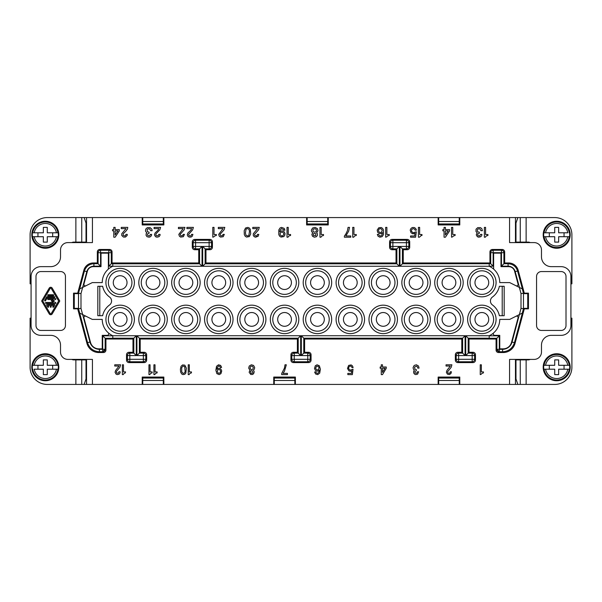 <?xml version="1.0" encoding="UTF-8"?>
<svg xmlns="http://www.w3.org/2000/svg" width="602" height="602" viewBox="0 0 602 602"><rect width="100%" height="100%" fill="white"/><g stroke="black" fill="none" stroke-linecap="round" stroke-linejoin="round"><path stroke-width="0.9" d="M515.462 359.402L515.462 384.43L509.57 384.43L509.57 359.402L534.109 359.402A7.359 7.359 0 0 0 541.476 352.042L541.476 345.172A9.813 9.813 0 0 1 551.289 335.352L561.102 335.352A9.813 9.813 0 0 0 570.922 325.539L570.922 276.461A9.813 9.813 0 0 0 561.102 266.648L551.289 266.648A9.813 9.813 0 0 1 541.476 256.828L541.476 249.958A7.359 7.359 0 0 0 534.109 242.598L509.57 242.598L509.57 217.57L459.785 217.57L459.785 224.93L438.151 224.93L438.151 217.57L328.256 217.57L328.256 224.93L306.621 224.93L306.621 217.57L163.849 217.57L163.849 224.93L142.215 224.93L142.215 217.57L92.43 217.57L92.43 242.598L67.891 242.598A7.359 7.359 0 0 0 60.524 249.958L60.524 256.828A9.813 9.813 0 0 1 50.711 266.648L40.898 266.648A9.813 9.813 0 0 0 31.078 276.461L31.078 325.539A9.813 9.813 0 0 0 40.898 335.352L50.711 335.352A9.813 9.813 0 0 1 60.524 345.172L60.524 352.042A7.359 7.359 0 0 0 67.891 359.402L92.43 359.402L92.43 384.43L459.251 384.43L459.251 377.07L458.777 377.07L458.777 378.048M521.844 359.891L521.844 359.402M515.462 384.43L517.848 384.43L515.974 378.921L515.974 359.891L520.263 359.891L520.263 384.43L517.848 384.43M144.202 362.592A2.453 2.453 -135 0 0 146.655 360.139L146.655 354.736L145.819 355.571L145.819 359.304A2.453 2.453 135 0 1 143.366 361.757L144.202 362.592L128.986 362.592A2.453 2.453 -45 0 1 126.533 360.139L126.533 354.736A2.453 2.453 -135 0 1 128.986 352.283L132.982 352.283L132.982 339.031L136.278 335.743L112.792 335.735A17.909 17.909 0 0 1 102.242 319.406L92.294 319.406L82.647 314.575L80.992 308.412L78.501 308.736L78.501 293.264L79.712 288.885L82.647 287.425L86.801 271.637L84.43 271.005C85.943 266.453 89.104 264.03 93.912 263.729L93.912 266.182L100.549 266.182L98.096 263.729L93.912 263.729L93.325 262.969L97.336 262.969L98.096 263.729L98.096 252.689L97.336 251.922L97.336 262.969M108.375 269.102L108.375 253.149L101.016 253.149L101.016 266.648L93.325 266.648A6.133 6.133 0 0 0 87.395 271.193L83.956 284.024A1.475 1.475 0 0 0 86.041 285.724M112.792 266.182L108.842 266.182L111.295 263.729L111.295 252.689L100.549 252.689L100.549 266.182M294.845 384.43L294.845 377.07L294.378 377.07L294.378 378.048M274.745 378.048L274.745 377.07L274.271 377.07L274.271 384.43M409.209 319.406A6.87 6.87 0 0 0 416.08 326.276A6.87 6.87 0 0 0 422.958 319.406A6.87 6.87 0 0 0 416.08 312.536A6.87 6.87 0 0 0 409.209 319.406M404.303 319.406A11.777 11.777 0 0 0 416.08 331.183A11.777 11.777 0 0 0 427.864 319.406A11.777 11.777 0 0 0 416.08 307.622A11.777 11.777 0 0 0 404.303 319.406M97.336 251.922A2.453 2.453 45 0 1 99.789 249.469L109.602 249.469L108.842 250.236L108.842 266.182M492.398 249.469L493.158 250.236L501.451 250.236A2.453 2.453 45 0 1 503.904 252.689L504.664 251.922A2.453 2.453 135 0 0 502.211 249.469L492.398 249.469A2.453 2.453 -135 0 0 489.945 251.922L489.945 262.969L403.25 262.969L403.25 249.717L407.253 249.717A2.453 2.453 -135 0 0 409.706 247.264L409.706 241.861A2.453 2.453 -45 0 0 407.253 239.408L392.037 239.408A2.453 2.453 -135 0 0 389.584 241.861L389.584 247.264A2.453 2.453 -45 0 0 392.037 249.717L396.033 249.717L396.033 262.969L205.967 262.969L205.967 249.717L209.963 249.717A2.453 2.453 -135 0 0 212.416 247.264L212.416 241.861A2.453 2.453 -45 0 0 209.963 239.408L194.747 239.408A2.453 2.453 -135 0 0 192.294 241.861L192.294 247.264A2.453 2.453 -45 0 0 194.747 249.717L198.75 249.717L198.75 262.969L112.055 262.969L112.055 251.922A2.453 2.453 -45 0 0 109.602 249.469M496.078 339.031L496.846 338.271L496.846 349.31A2.453 2.453 45 0 0 497.561 351.049L497.576 349.31L496.078 350.078L496.078 339.031L469.018 339.031L465.722 335.743L489.208 335.735A17.909 17.909 0 0 0 499.758 319.406L509.706 319.406L522.378 313.07L514.439 342.673L515.026 343.433L524.297 308.849L523.469 308.849L523.469 293.151L528.466 293.151L528.466 308.849L524.297 308.849M497.561 351.049A2.453 2.453 45 0 0 499.299 351.764L499.299 349.31L502.595 349.31A9.813 9.813 0 0 0 512.069 342.034L521.008 308.412L523.499 308.736M233.027 319.406A14.23 14.23 0 0 0 218.797 305.169A14.23 14.23 0 0 0 204.567 319.406A14.23 14.23 0 0 0 218.797 333.636A14.23 14.23 0 0 0 233.027 319.406M515.959 316.276A1.475 1.475 0 0 1 518.044 317.976L511.474 342.485A8.586 8.586 0 0 1 503.182 348.851L499.758 348.851L499.758 335.352L494.739 335.352A1.475 1.475 0 0 1 493.76 332.778M207.02 282.594A11.777 11.777 0 0 0 218.797 294.378A11.777 11.777 0 0 0 230.574 282.594A11.777 11.777 0 0 0 218.797 270.817A11.777 11.777 0 0 0 207.02 282.594M78.501 308.736L77.703 308.849L86.974 343.433A12.273 12.266 127.5 0 0 98.818 352.531L103.469 352.531A2.453 2.453 -135 0 0 105.922 350.078L105.922 339.031L102.701 335.818L112.792 335.818M93.325 262.969A9.82 9.813 52.5 0 0 83.844 270.238L77.703 293.151L78.501 293.264M376.333 282.594A6.87 6.87 0 0 1 383.203 275.724A6.87 6.87 0 0 1 390.073 282.594A6.87 6.87 0 0 1 383.203 289.464A6.87 6.87 0 0 1 376.333 282.594M371.426 282.594A11.777 11.777 0 0 1 383.203 270.817A11.777 11.777 0 0 1 394.98 282.594A11.777 11.777 0 0 1 383.203 294.378A11.777 11.777 0 0 1 371.426 282.594M77.703 293.151L73.534 293.151L73.534 308.849L77.703 308.849M83.844 270.238L84.43 271.005L79.712 288.885M470.064 319.406A11.777 11.777 0 0 0 481.848 331.183A11.777 11.777 0 0 0 493.625 319.406A11.777 11.777 0 0 0 481.848 307.622A11.777 11.777 0 0 0 470.064 319.406M80.992 308.412L80.992 293.588L82.647 287.425L92.294 282.594L102.242 282.594A17.909 17.909 0 0 1 112.792 266.265L112.792 263.804L199.586 263.804L199.586 248.882L202.039 246.429L193.129 246.429L193.129 242.696L192.294 241.861M80.992 293.588L78.538 293.264L78.538 308.736L87.561 342.673L89.931 342.034L82.647 314.575L79.712 313.115M489.945 262.969L490.705 263.729L490.705 252.689L489.945 251.922M35.992 276.461A4.906 4.906 0 0 1 40.898 271.555L60.524 271.555A4.906 4.906 0 0 1 65.437 276.461L65.437 325.539A4.906 4.906 0 0 1 60.524 330.445L40.898 330.445A4.906 4.906 0 0 1 35.992 325.539L35.992 276.461M146.655 354.736A2.453 2.453 -45 0 0 144.202 352.283L140.206 352.283L136.917 355.571L143.366 355.571L143.366 359.304L129.821 359.304L129.821 355.571L136.278 355.571L132.982 352.283M140.206 352.283L140.206 339.031L136.917 335.743L136.917 355.571M112.055 262.969L111.295 263.729L112.792 263.804M461.794 352.283L462.629 353.118L462.629 338.196L461.794 339.031L461.794 352.283L457.798 352.283A2.453 2.453 -135 0 0 455.345 354.736L455.345 360.139A2.453 2.453 -45 0 0 457.798 362.592L473.014 362.592A2.453 2.453 -135 0 0 475.467 360.139L475.467 354.736A2.453 2.453 -45 0 0 473.014 352.283L469.018 352.283L469.018 339.031M237.444 282.594A14.23 14.23 0 0 1 251.681 268.364A14.23 14.23 0 0 1 265.911 282.594A14.23 14.23 0 0 1 251.681 296.831A14.23 14.23 0 0 1 237.444 282.594M311.061 354.736A2.453 2.453 -45 0 0 308.608 352.283L304.612 352.283L304.612 339.031L303.777 338.196L303.777 353.118L301.324 355.571L307.772 355.571L307.772 361.757L308.608 362.592A2.453 2.453 -135 0 0 311.061 360.139L311.061 354.736L310.226 355.571L307.772 355.571L307.772 353.118A2.453 2.453 45 0 1 310.226 355.571L310.226 359.304L294.227 359.304L294.227 355.571L300.676 355.571L297.388 352.283L293.392 352.283A2.453 2.453 -135 0 0 290.939 354.736L290.939 360.139A2.453 2.453 -45 0 0 293.392 362.592L308.608 362.592M541.476 271.555L561.102 271.555A4.906 4.906 0 0 1 566.008 276.461L566.008 325.539A4.906 4.906 0 0 1 561.102 330.445L541.476 330.445A4.906 4.906 0 0 1 536.563 325.539L536.563 276.461A4.906 4.906 0 0 1 541.476 271.555M496.078 350.078A2.453 2.453 -45 0 0 498.531 352.531L503.182 352.531A12.273 12.266 52.5 0 0 515.026 343.433M143.223 378.048L143.223 377.07L142.749 377.07L142.749 384.43M403.25 262.969L402.414 263.804L402.414 248.882L399.961 246.429L406.418 246.429L406.418 248.882L402.414 248.882L403.25 249.717M502.211 249.469L501.451 250.236L501.451 252.689L490.705 252.689A2.453 2.453 135 0 1 493.158 250.236L493.158 266.182L490.705 263.729L489.208 263.729L402.414 263.804L399.961 266.257L399.961 246.429M474.978 319.406A6.87 6.87 0 0 0 481.848 326.276A6.87 6.87 0 0 0 488.719 319.406A6.87 6.87 0 0 0 481.848 312.536A6.87 6.87 0 0 0 474.978 319.406M458.777 223.952L458.777 224.93L459.251 224.93L459.251 217.57L438.151 217.57M459.785 217.57L459.251 217.57M442.094 319.406A6.87 6.87 0 0 0 448.964 326.276A6.87 6.87 0 0 0 455.834 319.406A6.87 6.87 0 0 0 448.964 312.536A6.87 6.87 0 0 0 442.094 319.406M437.187 319.406A11.777 11.777 0 0 0 448.964 331.183A11.777 11.777 0 0 0 460.741 319.406A11.777 11.777 0 0 0 448.964 307.622A11.777 11.777 0 0 0 437.187 319.406M270.328 319.406A14.23 14.23 0 0 1 284.558 305.169A14.23 14.23 0 0 1 298.795 319.406A14.23 14.23 0 0 1 284.558 333.636A14.23 14.23 0 0 1 270.328 319.406M86.537 359.402L86.537 384.43L92.43 384.43M86.537 384.43L81.737 384.43L81.737 359.891L86.026 359.891L86.026 378.921L84.152 384.43M459.251 384.43L509.57 384.43M489.208 263.804L489.208 266.257A17.909 17.909 0 0 1 499.758 282.594L509.706 282.594L519.443 287.463L515.199 271.637L517.569 271.005C516.057 266.453 512.896 264.03 508.088 263.729L508.088 266.182L501.451 266.182L503.904 263.729L508.088 263.729L508.675 262.969L504.664 262.969L503.904 263.729L503.904 252.689L501.451 252.689L501.451 266.182M327.255 223.952L327.255 224.93L327.729 224.93L327.729 217.57L307.155 217.57L307.155 224.93L307.622 224.93L307.622 223.952M474.978 282.594A6.87 6.87 0 0 0 481.848 289.464A6.87 6.87 0 0 0 488.719 282.594A6.87 6.87 0 0 0 481.848 275.724A6.87 6.87 0 0 0 474.978 282.594M470.064 282.594A11.777 11.777 0 0 0 481.848 294.378A11.777 11.777 0 0 0 493.625 282.594A11.777 11.777 0 0 0 481.848 270.817A11.777 11.777 0 0 0 470.064 282.594M438.677 384.43L438.677 377.07L439.151 377.07L439.151 378.048M162.849 223.952L162.849 224.93L163.323 224.93L163.323 217.57L163.849 217.57M396.033 262.969L396.868 263.804L205.131 263.804L205.131 248.882L202.678 246.429L202.678 266.257L205.967 262.969M460.741 282.594A11.777 11.777 0 0 0 448.964 270.817A11.777 11.777 0 0 0 437.187 282.594A11.777 11.777 0 0 0 448.964 294.378A11.777 11.777 0 0 0 460.741 282.594M273.744 384.43L273.744 377.07L295.379 377.07L295.379 384.43M159.906 282.594A6.87 6.87 0 0 1 153.036 289.464A6.87 6.87 0 0 1 146.166 282.594A6.87 6.87 0 0 1 153.036 275.724A6.87 6.87 0 0 1 159.906 282.594M179.042 282.594A6.87 6.87 0 0 1 185.92 275.724A6.87 6.87 0 0 1 192.79 282.594A6.87 6.87 0 0 1 185.92 289.464A6.87 6.87 0 0 1 179.042 282.594M159.906 319.406A6.87 6.87 0 0 1 153.036 326.276A6.87 6.87 0 0 1 146.166 319.406A6.87 6.87 0 0 1 153.036 312.536A6.87 6.87 0 0 1 159.906 319.406M142.215 384.43L142.215 377.07L163.849 377.07L163.849 384.43M459.785 384.43L459.785 377.07L438.151 377.07L438.151 384.43M504.664 251.922L504.664 262.969M524.297 293.151L518.156 270.238A9.82 9.813 127.5 0 0 508.675 262.969M461.794 339.031L304.612 339.031M140.206 339.031L297.388 339.031L297.388 352.283M132.982 339.031L105.922 339.031M317.713 374.617L319.707 373.142L320.369 369.214L319.376 365.783L317.051 364.797L315.29 365.783L314.515 368.477L315.29 370.2L316.502 371.058L318.157 371.058L319.263 370.072L319.045 371.795L317.713 373.39L316.502 373.142L315.726 371.795L314.628 372.036L315.621 374L317.713 374.617M148.95 364.797L148.95 374.617L149.83 374.617L150.605 373.39L152.155 372.894L152.155 371.916L150.056 371.916L150.056 364.797L148.95 364.797M125.344 372.894L125.562 371.916L123.47 371.916L123.47 364.797L122.364 364.797L122.364 374.617L123.244 374.617L124.02 373.39L125.344 372.894M180.615 372.036L181.721 374L183.046 374.617L184.814 374.248L185.807 373.142L186.357 368.108L184.814 365.166L182.602 364.925L181.059 366.272L180.397 369.214L180.615 372.036M213.891 236.834L214.628 235.976L216.344 235.48L216.344 234.502L214.011 234.502L214.011 227.383L212.784 227.383L212.784 237.203L213.891 236.834M187.267 234.87L187.877 236.217L189.103 237.075L191.067 237.075L192.294 236.217L192.911 234.381L191.564 234.381L191.195 235.608L190.33 235.976L188.983 235.608L188.614 234.381L192.663 229.836L193.4 227.383L186.898 227.383L186.898 228.609L191.684 228.609L190.826 230.205L187.877 233.027L187.267 234.87M182.73 235.608L180.886 235.849L180.148 234.381L184.197 229.836L184.934 227.383L178.433 227.383L178.433 228.609L183.219 228.609L178.802 234.381L179.411 236.217L180.638 237.075L183.339 236.714L184.445 234.381L183.098 234.381L182.73 235.608M218.518 364.797L216.532 366.272L215.87 370.2L216.863 373.631L219.181 374.617L220.949 373.631L221.724 370.93L220.949 369.214L219.738 368.356L218.082 368.356L216.976 369.342L217.194 367.619L218.518 366.024L219.738 366.272L220.513 367.619L221.611 367.378L220.618 365.414L218.518 364.797M320.934 237.203L321.799 235.976L323.515 235.48L323.515 234.502L321.182 234.502L321.182 227.383L319.955 227.383L319.955 237.203L320.934 237.203M416.411 364.797L414.206 365.414L413.1 367.498L413.326 368.973L414.319 370.2L413.657 371.178L413.657 372.894L414.537 374.12L415.749 374.617L417.63 374.12L418.623 371.795L417.412 371.795L416.75 373.263L415.087 373.022L414.868 371.426L416.306 370.689L416.306 369.583L414.868 369.094L414.537 367.13L416.306 366.151L417.299 366.641L417.743 368.108L419.067 368.108L418.51 366.024L416.411 364.797M445.405 237.203L449.581 230.942L449.581 229.595L445.405 229.595L445.405 227.383L444.058 227.383L444.058 229.595L442.831 229.595L442.831 230.822L444.058 230.822L444.058 237.203L445.405 237.203M452.644 236.834L453.381 235.976L455.097 235.48L455.097 234.502L452.764 234.502L452.764 227.383L451.538 227.383L451.538 237.203L452.644 236.834M153.916 374.617L154.804 374.617L155.572 373.39L157.122 372.894L157.122 371.916L155.023 371.916L155.023 364.797L153.916 364.797L153.916 374.617M284.453 371.178L286.326 364.797L285.002 364.797L284.453 368.108L281.691 373.511L281.691 374.617L287.432 374.617L287.432 373.39L283.015 373.39L284.453 371.178M317.382 233.764L316.644 232.786L317.991 230.701L317.382 228.609L315.049 227.383L312.596 228L311.369 230.084L311.61 231.559L312.716 232.786L311.859 234.381L312.468 236.217L314.312 237.203L316.396 236.714L317.382 235.48L317.382 233.764M150.154 235.239L149.048 235.976L147.452 235.239L147.452 234.012L149.048 233.275L149.048 232.169L147.452 231.68L147.084 229.716L147.941 228.858L149.665 228.858L150.643 230.701L152.118 230.701L151.87 229.227L150.154 227.631L147.452 227.631L146.105 228.609L145.488 230.084L145.737 231.559L146.843 232.786L146.105 233.764L146.105 235.48L147.084 236.714L149.168 237.203L150.523 236.714L151.501 235.48L151.621 234.381L150.274 234.381L150.154 235.239M253.276 235.48L254.255 236.714L255.602 237.203L258.183 236.217L258.792 234.381L257.445 234.381L257.077 235.608L256.219 235.976L254.872 235.608L254.503 234.381L258.551 229.836L259.289 227.383L252.78 227.383L252.78 228.609L257.566 228.609L253.276 233.764L253.276 235.48M283.58 229.595L283.7 230.205L284.927 230.205L284.189 228.369L281.495 227.383L280.02 228L278.794 229.964L278.794 234.622L279.652 236.217L280.999 237.075L283.82 236.586L284.806 235.239L285.047 233.523L284.189 231.8L282.842 230.942L280.999 230.942L279.772 231.928L280.02 230.205L281.495 228.609L283.58 229.595M246.527 237.075L249.348 236.586L250.695 233.892L250.327 229.347L249.348 228L247.873 227.383L245.541 228L244.194 230.701L244.314 234.622L245.18 236.217L246.527 237.075M421.114 235.608L421.972 235.48L421.972 234.502L419.639 234.502L419.639 227.383L418.413 227.383L418.413 237.203L419.398 237.203L421.114 235.608M446.925 370.441L446.368 372.284L447.361 374.12L449.242 374.617L450.898 373.631L451.447 371.795L450.236 371.795L449.905 373.022L449.13 373.39L447.918 373.022L447.587 371.795L451.229 367.25L451.891 364.797L446.037 364.797L446.037 366.024L450.341 366.024L446.925 370.441M353.938 234.502L353.938 227.383L352.712 227.383L352.712 237.203L353.698 237.203L354.555 235.976L356.271 235.48L356.271 234.502L353.938 234.502M125.675 231.431L127.519 228.978L127.759 227.383L121.258 227.383L121.258 228.609L126.044 228.609L121.747 233.764L121.747 235.48L123.47 237.075L125.427 237.075L127.15 235.48L127.27 234.381L125.923 234.381L125.555 235.608L124.697 235.976L123.101 235.239L123.342 233.644L125.675 231.431M249.138 372.284L250.793 374.489L252.562 374.489L253.668 373.631L254.217 371.795L253.442 370.2L254.435 368.973L254.661 367.498L253.555 365.414L251.35 364.797L249.251 366.024L248.694 368.108L249.913 370.2L249.138 372.284M156.166 233.644L159.846 229.836L160.583 227.383L154.082 227.383L154.082 228.609L158.86 228.609L158.002 230.205L155.06 233.027L154.443 234.87L155.549 236.714L156.904 237.203L158.988 236.714L159.966 235.48L160.087 234.381L158.74 234.381L158.371 235.608L156.535 235.849L155.798 234.87L156.166 233.644M191.436 372.894L191.436 371.916L189.337 371.916L189.337 364.797L188.238 364.797L188.238 374.617L189.118 374.617L189.893 373.39L191.436 372.894M484.362 237.203L485.34 237.203L486.198 235.976L487.921 235.48L487.921 234.502L485.588 234.502L485.588 227.383L484.362 227.383L484.362 237.203M222.605 235.608L220.761 235.849L220.023 234.381L224.072 229.836L224.809 227.383L218.308 227.383L218.308 228.609L223.094 228.609L218.677 234.381L219.286 236.217L220.513 237.075L223.214 236.714L224.32 234.381L222.966 234.381L222.605 235.608M113.778 230.822L113.778 237.203L115.125 237.203L119.294 230.942L119.294 229.595L115.125 229.595L115.125 227.383L113.778 227.383L113.778 229.595L112.551 229.595L112.551 230.822L113.778 230.822M477.732 234.012L479.327 233.275L479.327 232.169L478.229 232.048L477.363 231.191L477.363 229.716L478.229 228.858L479.944 228.858L480.923 230.701L482.398 230.701L481.781 228.609L480.434 227.631L477.732 227.631L476.016 229.227L476.016 231.559L477.123 232.786L476.265 234.87L477.363 236.714L478.718 237.203L480.802 236.714L481.781 235.48L481.909 234.381L480.554 234.381L479.824 235.849L478.349 235.849L477.732 235.239L477.732 234.012M116.622 373.022L116.397 371.426L119.933 367.25L120.596 364.797L114.741 364.797L114.741 366.024L119.053 366.024L115.629 370.441L115.072 372.284L116.066 374.12L117.285 374.617L119.158 374.12L120.046 372.894L120.152 371.795L118.94 371.795L118.278 373.263L116.622 373.022M379.395 233.644L381.239 233.644L382.466 232.658L381.977 234.991L380.75 235.976L379.395 235.728L378.538 234.381L377.311 234.381L378.048 236.217L379.892 237.203L382.217 236.586L383.451 234.622L383.451 229.964L382.586 228.369L381.239 227.511L378.786 227.752L377.191 230.084L377.68 232.297L379.395 233.644M345.841 234.012L344.374 236.097L344.374 237.203L350.748 237.203L350.748 235.976L345.841 235.976L348.663 231.191L349.521 227.383L348.054 227.383L347.437 230.701L345.841 234.012M386.762 236.834L387.5 235.976L389.216 235.48L389.216 234.502L386.883 234.502L386.883 227.383L385.656 227.383L385.656 237.203L386.762 236.834M351.147 364.925L348.611 365.414L347.505 368.477L348.942 370.93L350.597 371.299L351.809 370.689L351.478 373.39L347.836 373.39L347.836 374.617L352.366 374.617L353.028 369.214L350.048 370.2L348.611 368.605L348.829 367.009L350.048 366.024L351.147 366.272L352.035 367.619L353.141 367.498L352.366 365.783L351.147 364.925M413.017 228.609L414.244 228.858L415.222 230.205L416.449 230.084L415.591 228.369L414.244 227.511L412.4 227.511L411.053 228.369L410.195 230.084L411.053 232.786L413.017 233.892L414.981 233.275L414.612 235.976L410.564 235.976L410.564 237.203L415.591 237.203L416.328 231.8L413.017 232.786L411.422 231.191L411.67 229.595L413.017 228.609M288.855 235.976L290.57 235.48L290.57 234.502L288.238 234.502L288.238 227.383L287.011 227.383L287.011 237.203L287.997 237.203L288.855 235.976M381.269 367.009L380.163 367.009L380.163 368.236L381.269 368.236L381.269 374.617L382.488 374.617L386.236 368.356L386.236 367.009L382.488 367.009L382.488 364.797L381.269 364.797L381.269 367.009M481.239 374.248L481.901 373.39L483.444 372.894L483.444 371.916L481.352 371.916L481.352 364.797L480.245 364.797L480.245 374.617L481.239 374.248M138.806 282.594A14.23 14.23 0 0 1 153.036 268.364A14.23 14.23 0 0 1 167.266 282.594A14.23 14.23 0 0 1 153.036 296.831A14.23 14.23 0 0 1 138.806 282.594M200.15 282.594A14.23 14.23 0 0 1 185.92 296.831A14.23 14.23 0 0 1 171.683 282.594A14.23 14.23 0 0 1 185.92 268.364A14.23 14.23 0 0 1 200.15 282.594M138.806 319.406A14.23 14.23 0 0 1 153.036 305.169A14.23 14.23 0 0 1 167.266 319.406A14.23 14.23 0 0 1 153.036 333.636A14.23 14.23 0 0 1 138.806 319.406M497.576 349.31L499.299 349.31L499.299 335.818L496.846 338.271L489.208 338.271L489.208 335.743M409.209 282.594A6.87 6.87 0 0 0 416.08 289.464A6.87 6.87 0 0 0 422.958 282.594A6.87 6.87 0 0 0 416.08 275.724A6.87 6.87 0 0 0 409.209 282.594M401.85 282.594A14.23 14.23 0 0 0 416.08 296.831A14.23 14.23 0 0 0 430.317 282.594A14.23 14.23 0 0 0 416.08 268.364A14.23 14.23 0 0 0 401.85 282.594M493.625 269.102L493.625 253.149L500.984 253.149L500.984 266.648L508.675 266.648A6.133 6.133 0 0 1 514.605 271.193L518.044 284.024A1.475 1.475 0 0 1 515.959 285.724M113.281 282.594A6.87 6.87 0 0 1 120.152 275.724A6.87 6.87 0 0 1 127.022 282.594A6.87 6.87 0 0 1 120.152 289.464A6.87 6.87 0 0 1 113.281 282.594M192.79 319.406A6.87 6.87 0 0 1 185.92 326.276A6.87 6.87 0 0 1 179.042 319.406A6.87 6.87 0 0 1 185.92 312.536A6.87 6.87 0 0 1 192.79 319.406M239.897 282.594A11.777 11.777 0 0 1 251.681 270.817A11.777 11.777 0 0 1 263.458 282.594A11.777 11.777 0 0 1 251.681 294.378A11.777 11.777 0 0 1 239.897 282.594M71.804 242.598A4.297 4.297 0 0 1 73.798 242.109L86.026 242.109L86.026 223.079L84.152 217.57L86.537 217.57L86.537 242.598M298.795 282.594A14.23 14.23 0 0 1 284.558 296.831A14.23 14.23 0 0 1 270.328 282.594A14.23 14.23 0 0 1 284.558 268.364A14.23 14.23 0 0 1 298.795 282.594M303.205 282.594A14.23 14.23 0 0 0 317.442 296.831A14.23 14.23 0 0 0 331.672 282.594A14.23 14.23 0 0 0 317.442 268.364A14.23 14.23 0 0 0 303.205 282.594M303.205 319.406A14.23 14.23 0 0 0 317.442 333.636A14.23 14.23 0 0 0 331.672 319.406A14.23 14.23 0 0 0 317.442 305.169A14.23 14.23 0 0 0 303.205 319.406M364.556 319.406A14.23 14.23 0 0 0 350.319 305.169A14.23 14.23 0 0 0 336.089 319.406A14.23 14.23 0 0 0 350.319 333.636A14.23 14.23 0 0 0 364.556 319.406M364.556 282.594A14.23 14.23 0 0 0 350.319 268.364A14.23 14.23 0 0 0 336.089 282.594A14.23 14.23 0 0 0 350.319 296.831A14.23 14.23 0 0 0 364.556 282.594M265.911 319.406A14.23 14.23 0 0 1 251.681 333.636A14.23 14.23 0 0 1 237.444 319.406A14.23 14.23 0 0 1 251.681 305.169A14.23 14.23 0 0 1 265.911 319.406M204.567 282.594A14.23 14.23 0 0 0 218.797 296.831A14.23 14.23 0 0 0 233.027 282.594A14.23 14.23 0 0 0 218.797 268.364A14.23 14.23 0 0 0 204.567 282.594M200.15 319.406A14.23 14.23 0 0 1 185.92 333.636A14.23 14.23 0 0 1 171.683 319.406A14.23 14.23 0 0 1 185.92 305.169A14.23 14.23 0 0 1 200.15 319.406M105.922 282.594A14.23 14.23 0 0 1 120.152 268.364A14.23 14.23 0 0 1 134.389 282.594A14.23 14.23 0 0 1 120.152 296.831A14.23 14.23 0 0 1 105.922 282.594M105.922 319.406A14.23 14.23 0 0 1 120.152 305.169A14.23 14.23 0 0 1 134.389 319.406A14.23 14.23 0 0 1 120.152 333.636A14.23 14.23 0 0 1 105.922 319.406M102.626 286.274L97.825 286.274L97.825 315.726L102.626 315.726A17.909 17.909 0 0 1 109.564 304.958A4.906 4.906 0 0 0 109.564 297.042A17.909 17.909 0 0 1 102.626 286.274M397.433 282.594A14.23 14.23 0 0 1 383.203 296.831A14.23 14.23 0 0 1 368.973 282.594A14.23 14.23 0 0 1 383.203 268.364A14.23 14.23 0 0 1 397.433 282.594M397.433 319.406A14.23 14.23 0 0 1 383.203 333.636A14.23 14.23 0 0 1 368.973 319.406A14.23 14.23 0 0 1 383.203 305.169A14.23 14.23 0 0 1 397.433 319.406M430.317 319.406A14.23 14.23 0 0 0 416.08 305.169A14.23 14.23 0 0 0 401.85 319.406A14.23 14.23 0 0 0 416.08 333.636A14.23 14.23 0 0 0 430.317 319.406M496.078 282.594A14.23 14.23 0 0 0 481.848 268.364A14.23 14.23 0 0 0 467.611 282.594A14.23 14.23 0 0 0 481.848 296.831A14.23 14.23 0 0 0 496.078 282.594M496.078 319.406A14.23 14.23 0 0 0 481.848 305.169A14.23 14.23 0 0 0 467.611 319.406A14.23 14.23 0 0 0 481.848 333.636A14.23 14.23 0 0 0 496.078 319.406M499.374 286.274L504.175 286.274L504.175 315.726L499.374 315.726A17.909 17.909 0 0 0 492.436 304.958A4.906 4.906 0 0 1 492.436 297.042A17.909 17.909 0 0 0 499.374 286.274M434.734 282.594A14.23 14.23 0 0 0 448.964 296.831A14.23 14.23 0 0 0 463.194 282.594A14.23 14.23 0 0 0 448.964 268.364A14.23 14.23 0 0 0 434.734 282.594M463.194 319.406A14.23 14.23 0 0 0 448.964 305.169A14.23 14.23 0 0 0 434.734 319.406A14.23 14.23 0 0 0 448.964 333.636A14.23 14.23 0 0 0 463.194 319.406M399.322 246.429L399.322 266.257L396.868 263.804L396.868 248.882L399.322 246.429L390.42 246.429L389.584 247.264M297.388 339.031L298.223 338.196L298.223 353.118L294.227 353.118L294.227 355.571L291.774 355.571A2.453 2.453 135 0 1 294.227 353.118L293.392 352.283M469.018 352.283L465.722 355.571L472.179 355.571L472.179 361.757A2.453 2.453 135 0 0 474.632 359.304L456.181 359.304L455.345 360.139M163.323 384.43L163.323 377.07L162.849 377.07L162.849 378.048M301.324 335.743L303.777 338.196L462.629 338.196L465.083 335.743L301.324 335.743L301.324 355.571M304.612 352.283L303.777 353.118L307.772 353.118L308.608 352.283M142.215 217.57L142.749 217.57L142.749 224.93L143.223 224.93L143.223 223.952M112.792 266.257L202.039 266.257L198.75 262.969M102.701 351.034L104.116 350.71L104.424 349.31L105.154 349.31A2.453 2.453 135 0 1 102.701 351.764L102.701 349.31L104.424 349.31M328.256 217.57L327.729 217.57M362.103 319.406A11.777 11.777 0 0 0 350.319 307.622A11.777 11.777 0 0 0 338.542 319.406A11.777 11.777 0 0 0 350.319 331.183A11.777 11.777 0 0 0 362.103 319.406M518.156 270.238L517.569 271.005L522.378 288.93L519.353 287.425L521.008 293.588L523.499 293.264M272.781 319.406A11.777 11.777 0 0 1 284.558 307.622A11.777 11.777 0 0 1 296.334 319.406A11.777 11.777 0 0 1 284.558 331.183A11.777 11.777 0 0 1 272.781 319.406M509.57 217.57L515.462 217.57L515.462 242.598M442.094 282.594A6.87 6.87 0 0 0 448.964 289.464A6.87 6.87 0 0 0 455.834 282.594A6.87 6.87 0 0 0 448.964 275.724A6.87 6.87 0 0 0 442.094 282.594M515.462 217.57L520.263 217.57L520.263 242.109L515.974 242.109L515.974 223.079L517.848 217.57M86.537 217.57L92.43 217.57M142.749 217.57L163.323 217.57M307.155 217.57L306.621 217.57M376.333 319.406A6.87 6.87 0 0 1 383.203 312.536A6.87 6.87 0 0 1 390.073 319.406A6.87 6.87 0 0 1 383.203 326.276A6.87 6.87 0 0 1 376.333 319.406M371.426 319.406A11.777 11.777 0 0 1 383.203 307.622A11.777 11.777 0 0 1 394.98 319.406A11.777 11.777 0 0 1 383.203 331.183A11.777 11.777 0 0 1 371.426 319.406M455.345 354.736L456.181 355.571A2.453 2.453 -45 0 1 458.634 353.118L462.629 353.118L465.083 355.571L465.083 335.743M521.844 242.598L521.844 242.109M305.665 282.594A11.777 11.777 0 0 0 317.442 294.378A11.777 11.777 0 0 0 329.219 282.594A11.777 11.777 0 0 0 317.442 270.817A11.777 11.777 0 0 0 305.665 282.594M277.688 282.594A6.87 6.87 0 0 1 284.558 275.724A6.87 6.87 0 0 1 291.428 282.594A6.87 6.87 0 0 1 284.558 289.464A6.87 6.87 0 0 1 277.688 282.594M211.927 282.594A6.87 6.87 0 0 0 218.797 289.464A6.87 6.87 0 0 0 225.667 282.594A6.87 6.87 0 0 0 218.797 275.724A6.87 6.87 0 0 0 211.927 282.594M438.677 217.57L438.677 224.93L439.151 224.93L439.151 223.952M329.219 319.406A11.777 11.777 0 0 0 317.442 307.622A11.777 11.777 0 0 0 305.665 319.406A11.777 11.777 0 0 0 317.442 331.183A11.777 11.777 0 0 0 329.219 319.406M136.917 335.743L300.676 335.743L298.223 338.196L139.371 338.196L139.371 353.118L143.366 353.118L143.366 355.571L145.819 355.571A2.453 2.453 -135 0 0 143.366 353.118L144.202 352.283M108.375 282.594A11.777 11.777 0 0 1 120.152 270.817A11.777 11.777 0 0 1 131.936 282.594A11.777 11.777 0 0 1 120.152 294.378A11.777 11.777 0 0 1 108.375 282.594M174.136 319.406A11.777 11.777 0 0 1 185.92 307.622A11.777 11.777 0 0 1 197.697 319.406A11.777 11.777 0 0 1 185.92 331.183A11.777 11.777 0 0 1 174.136 319.406M404.303 282.594A11.777 11.777 0 0 0 416.08 294.378A11.777 11.777 0 0 0 427.864 282.594A11.777 11.777 0 0 0 416.08 270.817A11.777 11.777 0 0 0 404.303 282.594M105.922 350.078L105.154 349.31L105.154 338.271L112.792 338.271L112.792 335.743M291.428 319.406A6.87 6.87 0 0 1 284.558 326.276A6.87 6.87 0 0 1 277.688 319.406A6.87 6.87 0 0 1 284.558 312.536A6.87 6.87 0 0 1 291.428 319.406M108.375 319.406A11.777 11.777 0 0 1 120.152 307.622A11.777 11.777 0 0 1 131.936 319.406A11.777 11.777 0 0 1 120.152 331.183A11.777 11.777 0 0 1 108.375 319.406M113.281 319.406A6.87 6.87 0 0 1 120.152 312.536A6.87 6.87 0 0 1 127.022 319.406A6.87 6.87 0 0 1 120.152 326.276A6.87 6.87 0 0 1 113.281 319.406M80.156 242.598L80.156 242.109M343.449 282.594A6.87 6.87 0 0 0 350.319 289.464A6.87 6.87 0 0 0 357.189 282.594A6.87 6.87 0 0 0 350.319 275.724A6.87 6.87 0 0 0 343.449 282.594M338.542 282.594A11.777 11.777 0 0 0 350.319 294.378A11.777 11.777 0 0 0 362.103 282.594A11.777 11.777 0 0 0 350.319 270.817A11.777 11.777 0 0 0 338.542 282.594M99.789 315.726L99.789 286.274M502.595 349.31L502.595 351.764C508.592 351.402 512.543 348.37 514.439 342.673L512.069 342.034M198.75 249.717L199.586 248.882L195.582 248.882L195.582 242.696L193.129 242.696A2.453 2.453 135 0 1 195.582 240.243L194.747 239.408M258.551 282.594A6.87 6.87 0 0 1 251.681 289.464A6.87 6.87 0 0 1 244.811 282.594A6.87 6.87 0 0 1 251.681 275.724A6.87 6.87 0 0 1 258.551 282.594M343.449 319.406A6.87 6.87 0 0 0 350.319 326.276A6.87 6.87 0 0 0 357.189 319.406A6.87 6.87 0 0 0 350.319 312.536A6.87 6.87 0 0 0 343.449 319.406M396.033 249.717L396.868 248.882L392.873 248.882L392.873 242.696L406.418 242.696L406.418 246.429L408.871 246.429L409.706 247.264M324.312 319.406A6.87 6.87 0 0 0 317.442 312.536A6.87 6.87 0 0 0 310.572 319.406A6.87 6.87 0 0 0 317.442 326.276A6.87 6.87 0 0 0 324.312 319.406M310.572 282.594A6.87 6.87 0 0 0 317.442 289.464A6.87 6.87 0 0 0 324.312 282.594A6.87 6.87 0 0 0 317.442 275.724A6.87 6.87 0 0 0 310.572 282.594M296.334 282.594A11.777 11.777 0 0 1 284.558 294.378A11.777 11.777 0 0 1 272.781 282.594A11.777 11.777 0 0 1 284.558 270.817A11.777 11.777 0 0 1 296.334 282.594M164.813 319.406A11.777 11.777 0 0 1 153.036 331.183A11.777 11.777 0 0 1 141.259 319.406A11.777 11.777 0 0 1 153.036 307.622A11.777 11.777 0 0 1 164.813 319.406M141.259 282.594A11.777 11.777 0 0 1 153.036 270.817A11.777 11.777 0 0 1 164.813 282.594A11.777 11.777 0 0 1 153.036 294.378A11.777 11.777 0 0 1 141.259 282.594M86.041 316.276A1.475 1.475 0 0 0 83.956 317.976L90.526 342.485A8.586 8.586 0 0 0 98.818 348.851L102.242 348.851L102.242 335.352L107.261 335.352A1.475 1.475 0 0 0 108.24 332.778M197.697 282.594A11.777 11.777 0 0 1 185.92 294.378A11.777 11.777 0 0 1 174.136 282.594A11.777 11.777 0 0 1 185.92 270.817A11.777 11.777 0 0 1 197.697 282.594M244.811 319.406A6.87 6.87 0 0 1 251.681 312.536A6.87 6.87 0 0 1 258.551 319.406A6.87 6.87 0 0 1 251.681 326.276A6.87 6.87 0 0 1 244.811 319.406M497.884 350.71L499.299 351.034M80.156 359.891L80.156 359.402M102.701 335.818L102.701 349.31L99.405 349.31L99.405 351.764C93.408 351.402 89.457 348.37 87.561 342.673L86.974 343.433M207.02 319.406A11.777 11.777 0 0 0 218.797 331.183A11.777 11.777 0 0 0 230.574 319.406A11.777 11.777 0 0 0 218.797 307.622A11.777 11.777 0 0 0 207.02 319.406M211.927 319.406A6.87 6.87 0 0 0 218.797 326.276A6.87 6.87 0 0 0 225.667 319.406A6.87 6.87 0 0 0 218.797 312.536A6.87 6.87 0 0 0 211.927 319.406M502.211 286.274L502.211 315.726M205.967 249.717L205.131 248.882L209.127 248.882L209.127 246.429L202.678 246.429M263.458 319.406A11.777 11.777 0 0 1 251.681 331.183A11.777 11.777 0 0 1 239.897 319.406A11.777 11.777 0 0 1 251.681 307.622A11.777 11.777 0 0 1 263.458 319.406M163.323 378.048L142.749 378.048M294.845 378.048L274.271 378.048M438.677 378.048L459.251 378.048M294.845 380.502L274.271 380.502M163.323 380.502L142.749 380.502M438.677 380.502L459.251 380.502M307.155 223.952L327.729 223.952M163.323 223.952L142.749 223.952M438.677 223.952L459.251 223.952M142.749 221.498L163.323 221.498M307.155 221.498L327.729 221.498M459.251 221.498L438.677 221.498M49.236 313.89L41.643 301L49.236 288.11A1.716 1.716 0 0 1 52.193 288.11L59.779 301L52.193 313.89A1.716 1.716 0 0 1 49.236 313.89M51.343 288.606L58.642 301L51.343 313.394A0.73 0.73 0 0 1 50.079 313.394L42.78 301L50.079 288.606A0.73 0.73 0 0 1 51.343 288.606M53.518 305.327L51.193 305.327L51.193 306.772A0.482 0.482 0 0 1 50.711 307.253A0.482 0.482 0 0 1 50.229 306.772L50.229 305.327L47.904 305.327L48.596 306.531A0.482 0.482 0 0 1 48.423 307.193A0.482 0.482 0 0 1 47.761 307.012L46.655 305.086A0.482 0.482 0 0 1 47.069 304.371L54.353 304.371A0.482 0.482 0 0 1 54.767 305.086L53.661 307.012A0.482 0.482 0 0 1 52.999 307.193A0.482 0.482 0 0 1 52.825 306.531L53.518 305.327M48.183 298.592A0.482 0.482 0 0 0 47.701 299.074A0.482 0.482 0 0 0 48.183 299.555L53.36 299.555L51.215 300.789L53.36 302.445L45.963 302.445A0.482 0.482 0 0 0 45.481 302.926A0.482 0.482 0 0 0 45.963 303.408L55.519 303.408A0.384 0.384 0 0 0 55.715 302.693L52.78 301L55.715 299.307A0.384 0.384 0 0 0 55.519 298.592L48.183 298.592M47.347 296.673A0.963 0.963 0 0 0 46.512 297.155L44.714 300.278A0.482 0.482 0 0 0 44.887 300.932A0.482 0.482 0 0 0 45.541 300.759L47.347 297.629L54.353 297.629A0.482 0.482 0 0 0 54.835 297.147A0.482 0.482 0 0 0 54.353 296.673L47.347 296.673M53.239 295.71A0.482 0.482 0 0 0 53.721 295.228A0.482 0.482 0 0 0 53.239 294.747L48.183 294.747A0.482 0.482 0 0 0 47.701 295.228A0.482 0.482 0 0 0 48.183 295.71L53.239 295.71M313.943 233.395L315.787 233.644L315.787 235.608L313.574 235.608L313.206 234.381L313.943 233.395M445.405 230.822L448.227 230.822L445.405 234.991L445.405 230.822M280.999 232.297L282.225 232.048L283.58 233.027L283.82 234.381L282.842 235.728L281.616 235.976L280.269 234.991L280.02 233.644L280.999 232.297M115.125 234.991L115.125 230.822L117.947 230.822L115.125 234.991M316.502 366.272L318.157 366.272L319.045 367.619L318.601 369.342L317.608 369.952L316.502 369.703L315.621 368.356L316.502 366.272M218.082 373.142L217.194 371.058L218.082 369.703L219.181 369.462L220.181 370.072L220.618 371.795L219.738 373.142L218.082 373.142M184.701 366.641L185.145 371.795L184.257 373.142L183.046 373.39L181.721 371.795L181.721 367.619L183.046 366.024L184.701 366.641M252.343 370.809L252.893 372.653L252.343 373.263L251.019 373.263L250.462 371.426L251.019 370.809L252.343 370.809M249.469 231.559L248.859 235.359L247.873 235.976L246.037 235.359L245.42 233.027L246.037 229.227L247.016 228.609L248.363 228.858L249.1 229.595L249.469 231.559M382.488 368.236L385.024 368.236L382.488 372.405L382.488 368.236M312.965 231.191L312.965 229.716L313.823 228.858L315.538 228.858L316.396 229.716L316.396 231.191L315.538 232.048L313.823 232.048L312.965 231.191M250.026 368.108L250.462 366.641L251.455 366.151L252.449 366.272L253.337 367.619L252.893 369.094L251.899 369.583L250.906 369.462L250.026 368.108M378.417 230.942L378.906 229.227L380.012 228.609L381.239 228.858L382.217 230.205L381.728 231.928L380.63 232.538L379.395 232.297L378.417 230.942M74.272 293.151L74.272 308.849M78.501 293.641L74.272 293.641L74.272 301M31.078 283.82L30.1 283.82L30.1 234.75A17.18 17.18 0 0 1 47.28 217.57L84.152 217.57M32.44 236.714L43.352 236.714L43.352 242.109L47.28 242.109L47.28 236.714L57.92 236.714A12.755 12.755 0 0 1 32.711 236.714L32.44 236.714A13.026 13.026 0 0 1 32.44 232.786L32.711 232.786A12.755 12.755 0 0 1 57.92 232.786L58.191 232.786A13.026 13.026 0 0 1 58.191 236.714L57.92 236.714M71.804 359.402A4.297 4.297 0 0 0 73.798 359.891L81.737 359.891M31.078 318.18L30.1 318.18L30.1 367.25A17.18 17.18 0 0 0 47.28 384.43L81.737 384.43M31.816 367.25A13.492 13.492 0 0 1 45.316 353.758A13.492 13.492 0 0 1 58.808 367.25A13.492 13.492 0 0 1 45.316 380.75A13.492 13.492 0 0 1 31.816 367.25M32.29 367.25A13.026 13.026 0 0 1 32.44 365.286L32.711 365.286A12.755 12.755 0 0 1 57.92 365.286L58.191 365.286A13.026 13.026 0 0 1 58.191 369.214L57.92 369.214A12.755 12.755 0 0 1 32.711 369.214L32.44 369.214A13.026 13.026 0 0 1 32.29 367.25M32.44 365.286L43.352 365.286L43.352 359.891L47.28 359.891L47.28 365.286L57.92 365.286M58.191 365.286L56.43 365.286A11.287 11.287 0 0 0 34.201 365.286L32.711 365.286M37.949 365.286L37.949 369.214M58.191 369.214L47.28 369.214L47.28 374.617L43.352 374.617L43.352 369.214L34.201 369.214A11.287 11.287 0 0 0 56.43 369.214L57.92 369.214M52.675 369.214L52.675 365.286M74.272 308.359L78.501 308.359M31.816 234.75A13.492 13.492 0 0 1 45.316 221.25A13.492 13.492 0 0 1 58.808 234.75A13.492 13.492 0 0 1 45.316 248.242A13.492 13.492 0 0 1 31.816 234.75M32.44 232.786L43.352 232.786L43.352 227.383L47.28 227.383L47.28 232.786L57.92 232.786M58.191 232.786L56.43 232.786A11.287 11.287 0 0 0 34.201 232.786L32.711 232.786M37.949 232.786L37.949 236.714M32.711 236.714L34.201 236.714A11.287 11.287 0 0 0 56.43 236.714L58.191 236.714M52.675 236.714L52.675 232.786M530.196 359.402A4.297 4.297 0 0 1 528.202 359.891L520.263 359.891M570.922 318.18L571.9 318.18L571.9 367.25A17.18 17.18 0 0 1 554.72 384.43L520.263 384.43M523.499 293.641L527.728 293.641L527.728 308.359L527.728 293.151M527.728 308.849L527.728 308.359L523.499 308.359M569.56 365.286L558.648 365.286L558.648 359.891L554.72 359.891L554.72 365.286L544.08 365.286A12.755 12.755 0 0 1 569.289 365.286L569.56 365.286A13.026 13.026 0 0 1 569.56 369.214L569.289 369.214A12.755 12.755 0 0 1 544.08 369.214L543.809 369.214A13.026 13.026 0 0 1 543.809 365.286L544.08 365.286M570.922 283.82L571.9 283.82L571.9 234.75A17.18 17.18 0 0 0 554.72 217.57L526.125 217.57L526.125 242.109L528.202 242.109A4.297 4.297 0 0 1 530.196 242.598M543.192 234.75A13.492 13.492 0 0 1 556.684 221.25A13.492 13.492 0 0 1 570.184 234.75A13.492 13.492 0 0 1 556.684 248.242A13.492 13.492 0 0 1 543.192 234.75M569.71 234.75A13.026 13.026 0 0 1 569.56 236.714L569.289 236.714A12.755 12.755 0 0 1 544.08 236.714L543.809 236.714A13.026 13.026 0 0 1 543.809 232.786L544.08 232.786A12.755 12.755 0 0 1 569.289 232.786L569.56 232.786A13.026 13.026 0 0 1 569.71 234.75M569.56 236.714L558.648 236.714L558.648 242.109L554.72 242.109L554.72 236.714L544.08 236.714M543.809 236.714L545.57 236.714A11.287 11.287 0 0 0 567.799 236.714L569.289 236.714M564.051 236.714L564.051 232.786M543.809 232.786L554.72 232.786L554.72 227.383L558.648 227.383L558.648 232.786L567.799 232.786A11.287 11.287 0 0 0 545.57 232.786L544.08 232.786M549.325 232.786L549.325 236.714M526.125 217.57L520.263 217.57M526.125 242.109L520.263 242.109M543.192 367.25A13.492 13.492 0 0 1 556.684 353.758A13.492 13.492 0 0 1 570.184 367.25A13.492 13.492 0 0 1 556.684 380.75A13.492 13.492 0 0 1 543.192 367.25M569.56 369.214L558.648 369.214L558.648 374.617L554.72 374.617L554.72 369.214L544.08 369.214M543.809 369.214L545.57 369.214A11.287 11.287 0 0 0 567.799 369.214L569.289 369.214M564.051 369.214L564.051 365.286M569.289 365.286L567.799 365.286A11.287 11.287 0 0 0 545.57 365.286L543.809 365.286M549.325 365.286L549.325 369.214M86.801 271.637A7.359 7.359 0 0 1 93.912 266.182M99.789 249.469L100.549 250.236L100.549 252.689L98.096 252.689A2.453 2.453 135 0 1 100.549 250.236L108.842 250.236A2.453 2.453 45 0 1 111.295 252.689L112.055 251.922M522.288 313.115L523.462 308.736L523.462 293.264L522.288 288.885M457.798 352.283L458.634 353.118L458.634 361.757L457.798 362.592M503.182 352.531L502.595 351.764L499.299 351.764L498.531 352.531M128.986 352.283L129.821 353.118L133.817 353.118L133.817 338.196L112.792 338.196M129.821 353.118L129.821 355.571L127.368 355.571A2.453 2.453 135 0 1 129.821 353.118M293.392 362.592L294.227 361.757A2.453 2.453 -135 0 1 291.774 359.304L294.227 359.304L294.227 361.757L307.772 361.757A2.453 2.453 -45 0 0 310.226 359.304L311.061 360.139M473.014 352.283L472.179 353.118L468.183 353.118L468.183 338.196L489.208 338.196M465.083 355.571L456.181 355.571L456.181 359.304A2.453 2.453 45 0 0 458.634 361.757L472.179 361.757L473.014 362.592M489.208 266.257L399.961 266.257M399.322 266.257L202.678 266.257M209.963 239.408L209.127 240.243L209.127 246.429L211.58 246.429L211.58 242.696L195.582 242.696L195.582 240.243L209.127 240.243A2.453 2.453 45 0 1 211.58 242.696L212.416 241.861M202.039 266.257L202.039 246.429M136.278 335.743L136.278 355.571M300.676 335.743L300.676 355.571M465.722 335.743L465.722 355.571M521.008 308.412L521.008 293.588M392.037 239.408L392.873 240.243A2.453 2.453 135 0 0 390.42 242.696L392.873 242.696L392.873 240.243L406.418 240.243L407.253 239.408M407.253 249.717L406.418 248.882A2.453 2.453 -45 0 0 408.871 246.429L408.871 242.696L406.418 242.696L406.418 240.243A2.453 2.453 45 0 1 408.871 242.696L409.706 241.861M499.299 335.818L489.208 335.818M475.467 354.736L474.632 355.571L472.179 355.571L472.179 353.118A2.453 2.453 45 0 1 474.632 355.571L474.632 359.304L475.467 360.139M290.939 354.736L291.774 355.571L291.774 359.304L290.939 360.139M389.584 241.861L390.42 242.696L390.42 246.429A2.453 2.453 -135 0 0 392.873 248.882L392.037 249.717M194.747 249.717L195.582 248.882A2.453 2.453 -135 0 1 193.129 246.429L192.294 247.264M493.158 266.182L489.208 266.182M515.199 271.637A7.359 7.359 0 0 0 508.088 266.182M98.818 352.531L99.405 351.764L102.701 351.764L103.469 352.531M99.405 349.31A9.813 9.813 0 0 1 89.931 342.034M126.533 354.736L127.368 355.571L127.368 359.304A2.453 2.453 45 0 0 129.821 361.757L129.821 359.304L127.368 359.304L126.533 360.139M209.963 249.717L209.127 248.882A2.453 2.453 -45 0 0 211.58 246.429L212.416 247.264M146.655 360.139L145.819 359.304L143.366 359.304L143.366 361.757L129.821 361.757L128.986 362.592M81.737 242.109L81.737 217.57M75.875 242.109L75.875 217.57M75.875 384.43L75.875 359.891M526.125 359.891L526.125 384.43"/></g></svg>
